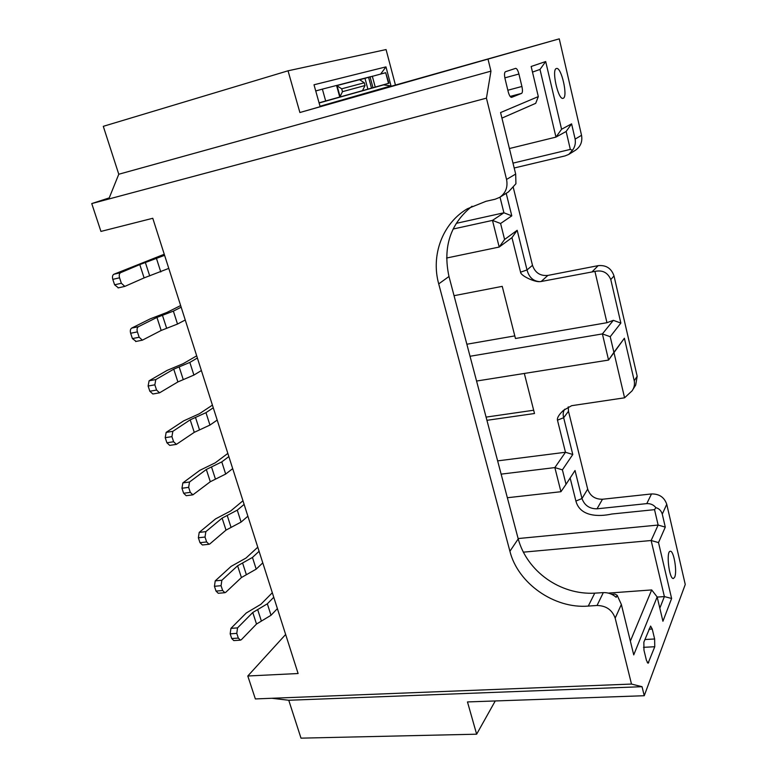 <?xml version="1.0" encoding="UTF-8"?>
<svg xmlns="http://www.w3.org/2000/svg" width="777" height="777" viewBox="0 0 777 777"><rect width="100%" height="100%" fill="white"/><g stroke="black" fill="none" stroke-linecap="round" stroke-linejoin="round"><path stroke-width="1.17" d="M509.411 148.533L555.963 137.102L539.996 69.435L532.498 72.096M539.996 69.435L545.697 61.548L531.157 66.482L538.306 96.591L535.712 103.322L501.942 118.104M319.104 102.991L383.537 84.897L391.016 85.897L385.965 66.88L314.005 84.78L320.017 106.255L391.016 85.897M370.629 76.661L336.975 85.392L340.151 96.911L325.68 100.971L322.377 89.122L315.734 90.967M318.648 90.142L315.724 90.909M380.691 74L385.965 66.88M328.613 100.33L388.908 83.236L360.178 91.327L362.509 90.656L365.035 85.519L364.296 82.77L359.547 79.691L337.014 85.548M611.693 594.298L614.889 594.065L617.142 595.25L621.357 604.467L633.741 654.894L657.157 596.94L662.927 621.26L671.619 598.484L664.384 596.581L657.187 597.086M608.352 593.104L651.689 589.928L657.157 596.94M486.926 420.318L534.498 413.51L524.329 373.455M533.663 410.237L486.081 417.113M632.915 389.442L635.693 385.101L637.179 376.253L614.015 275.961C611.431 268.347 606.147 264.908 598.173 265.647L547.853 275.427L541.161 281.497L594.929 271.416C602.457 269.813 607.74 272.523 610.78 279.535L620.862 323.067L610.227 336.703L613.898 352.37L624.387 338.248L608.566 360.072L476.563 381.041M613.898 352.37L608.566 360.072L602.398 333.916L470.027 356.274M610.227 336.703L602.398 333.916L613.335 320.338L606.963 322.698L515.462 338.5L502.233 286.363L454.04 295.687M514.801 335.897L466.851 344.23M630.361 641.112L651.689 589.928M659.819 608.168L664.384 596.581L651.145 540.51L523.309 552.165M564.792 409.188C563.14 411.421 562.762 414.267 563.665 417.725L572.785 454.496L562.402 469.852L566.035 484.304L575.029 470.503L581.983 498.523C584.489 505.409 589.5 508.848 597.018 508.818L646.785 503.613C650.631 503.477 653.661 504.836 655.866 507.682C659.071 508.517 661.208 510.674 662.276 514.141L666.744 504.273L685.256 584.479L644.25 695.726L467.472 701.932L476.641 734.197L495.26 700.951M476.641 734.197L301 738.15L288.753 700.262L271.872 698.27L255.361 698.931L247.795 676L285.645 634.479M644.25 695.726L642.035 686.693L288.753 700.262M671.619 598.484L658.507 542.589L651.145 540.51L658.129 525.048L518.123 538.558M666.744 504.273C664.335 497.28 659.255 493.832 651.505 493.949L602.486 499.242C595.036 499.339 590.102 495.969 587.684 489.121L568.482 411.266L568.249 406.847M506.196 193.318L511.79 215.841L500.592 223.504L504.594 239.471L517.181 230.293L527.02 269.94C528.962 277.214 533.158 281.119 539.597 281.653L539.966 281.643M547.853 275.427C540.209 276.117 535.081 272.756 532.488 265.316L513.218 187.199M624.387 338.248L634.236 380.769C634.906 384.46 634.187 387.82 632.08 390.85L624.572 397.805L571.678 405.681L563.442 410.373C558.964 414.588 556.973 417.851 557.468 420.163L565.471 452.263L572.785 454.496M658.507 542.589L665.287 527.117L658.129 525.048L654.535 509.654L611.8 514.024C599.048 516.841 580.137 516.87 575.903 501.068L570.143 478.001M497.63 460.878L565.471 452.263L554.856 467.589L501.126 474.135M624.572 397.805L614.005 352.739M606.963 322.698L594.929 271.416M541.161 281.497L539.801 281.653C534.246 282.138 520.464 275.553 520.571 272.183L511.956 237.636L499.193 247.047L446.561 258.032M504.594 239.471L499.193 247.047L492.472 220.396L453.166 229.021M500.592 223.504L492.472 220.396L503.914 212.791L456.303 223.339M562.402 469.852L554.856 467.589L560.936 491.715L507.352 497.736M613.335 320.338L620.862 323.067M517.181 230.293L511.956 237.636M500.009 197.164L503.914 212.791L511.79 215.841M560.936 491.715L566.035 484.304M654.535 509.654L655.866 507.682M665.287 527.117L662.276 514.141M508.197 91.696C509.226 95.435 510.343 97.329 511.557 97.378L521.629 93.376C522.62 92.58 522.707 90.268 521.911 86.47L518.919 74.019C517.919 70.309 516.822 68.425 515.637 68.357L505.409 71.737C504.351 72.514 504.234 74.874 505.069 78.827L508.197 91.696M563.276 98.252C568.191 96.795 561.285 66.54 556.449 68.512C551.214 69.134 558.226 100.456 563.082 98.32L563.276 98.252M643.958 650.145L646.435 660.353L648.076 663.276L654.758 646.736L654.632 638.985L652.243 629.04L650.602 626.077L643.851 642.161L643.958 650.145M674.737 577.078C677.311 571.367 673.708 550.349 670.298 551.272C665.889 550.883 669.143 579.535 673.426 578.525L674.737 577.078M538.306 96.591L500.573 112.558L515.675 174.058L515.928 183.741L508.44 191.919M247.795 676L298.106 673.523L152.778 218.279L100.942 231.42L91.744 203.574L109.236 197.892M118.774 174.242L108.78 199.019L486.431 98.145L490.957 71.144L118.774 174.242L103.292 126.33L288.034 70.804L386.062 49.563L395.444 85.052L299.893 112.519L559.265 38.85L395.444 85.052M288.034 70.804L299.893 112.519M490.957 71.144L488.092 59.479M472.037 206.226C450.369 223.659 442.686 247.086 448.98 276.486L518.22 538.908C527.02 571.348 560.11 595.065 594.745 593.162L603.311 592.618C608.08 592.433 612.373 593.997 616.19 597.299L617.142 595.25M559.265 38.85L581.536 135.295C582.614 141.667 580.584 146.649 575.446 150.252L569.172 154.147M448.98 276.486L438.714 283.896L509.916 551.262L518.22 538.908M438.714 283.896C430.779 255.41 442.327 223.485 467.298 208.799L485.984 201.301L495.153 199.223L499.689 197.358C505.73 193.114 508.012 187.14 506.555 179.438L486.431 98.145M108.78 199.019L91.744 203.574M271.872 698.27L631.497 684.061L615.17 618.142C612.208 609.916 606.167 605.691 597.037 605.477L588.276 606.079C554.195 608.964 517.803 583.197 509.916 551.262M642.035 686.693L631.497 684.061M512.995 163.131L570.328 149.398L572.464 150.291L568.803 154.39L565.054 155.905L514.189 167.997M570.328 149.398L566.142 131.468L555.963 137.102L561.577 129.254L545.697 61.548M566.142 131.468L571.59 123.844L561.577 129.254M572.464 150.291C574.912 147.047 575.806 143.327 575.145 139.141L571.59 123.844M259.091 551.291L252.457 557.449L237.597 565.782L221.863 580.264L221.066 585.703L214.433 586.295L215.229 580.866L231.09 566.394L245.959 558.08L257.779 547.202M221.066 585.703L222.649 590.52L224.883 592.705L225.806 592.259L241.424 577.544L256.206 569.123L262.781 562.869M224.883 592.705L218.259 593.278L216.016 591.093L222.649 590.52M214.433 586.295L216.016 591.093M359.654 79.769L385.674 72.708L388.5 83.343M388.908 83.236L385.674 72.708M322.377 89.122L336.965 85.353M319.065 102.836L325.68 100.971M339.908 96.999L362.509 90.656M370.056 76.826L372.979 87.704M375.233 87.063L372.309 76.175M337.092 85.82L341.695 88.811L364.296 82.77M341.695 88.811L342.482 91.667L340.083 96.659M342.482 91.667L365.035 85.519M244.124 504.399L237.267 510.149L222.115 518.113L205.856 531.643L205.021 537.043L198.368 537.771L199.213 532.391L215.588 518.871L230.759 510.926L242.958 500.767M205.021 537.043L206.643 541.957L209.052 544.279L209.887 543.89L226.02 530.118L241.093 522.066L247.892 516.21M209.052 544.279L202.399 544.988L199.99 542.676L206.643 541.957M198.368 537.771L199.99 542.676M228.856 456.575L221.775 461.897L206.323 469.473L189.52 482.012L188.646 487.364L181.964 488.247L182.848 482.915L199.767 470.376L215.239 462.82L227.846 453.409M188.646 487.364L190.297 492.375L192.89 494.842L210.305 481.73L225.68 474.057L232.702 468.628M192.89 494.842L186.218 495.697L183.625 493.249L190.297 492.375M181.964 488.247L183.625 493.249M213.277 407.789L205.973 412.665L190.2 419.833L172.844 431.332L171.921 436.635L165.219 437.674L166.152 432.391L183.625 420.891L199.417 413.733L212.422 405.118M171.921 436.635L173.611 441.754L176.398 444.366L194.26 432.342L209.955 425.068L217.201 420.075M176.398 444.366L169.707 445.386L166.909 442.783L173.611 441.754M165.219 437.674L166.909 442.783M197.387 358.003L189.841 362.412L173.747 369.162L155.808 379.574L154.846 384.819L148.116 386.033L149.097 380.798L167.152 370.376L183.265 363.636L196.688 355.837M154.846 384.819L156.565 390.054L159.567 392.822L177.894 381.934L193.9 375.077L201.389 370.551M159.567 392.822L152.855 393.997L149.844 391.239L156.565 390.054M148.116 386.033L149.844 391.239M181.167 307.197L173.368 311.121L156.944 317.424L138.413 326.699C137.073 327.651 136.733 329.38 137.393 331.886L130.653 333.265C129.992 330.769 130.332 329.05 131.672 328.098L150.33 318.803L166.773 312.509L180.643 305.565M137.393 331.886L139.161 337.237L142.376 340.171L161.179 330.458L177.515 324.048L185.247 319.998M136.062 341.375L132.411 338.597L139.161 337.237M130.653 333.265L132.411 338.597M273.766 597.26L267.337 603.816L252.768 612.499L237.539 627.894L236.781 633.381L230.167 633.828L230.934 628.36L246.28 612.985L260.868 604.321L272.319 592.744M236.781 633.381L238.335 638.092L240.414 640.161L241.404 639.656L256.517 624.038L271.018 615.267L277.389 608.614M240.414 640.161L233.799 640.588L231.721 638.529L238.335 638.092M230.167 633.828L231.721 638.529M164.607 255.332L139.782 264.588L120.629 272.678C119.25 273.543 118.891 275.252 119.561 277.807L112.801 279.361C112.131 276.816 112.49 275.116 113.879 274.252L164.258 254.244M119.561 277.807L121.367 283.265L124.825 286.392L144.104 277.904L168.774 268.395M118.366 287.82L114.607 284.809L121.367 283.265M112.801 279.361L114.607 284.809M646.785 503.613L651.505 493.949M602.486 499.242L597.018 508.818M587.684 489.121L581.983 498.523L575.903 501.068M568.482 411.266L563.665 417.725L557.468 420.163M520.571 272.183L527.02 269.94L532.488 265.316M634.236 380.769L637.179 376.253M614.015 275.961L610.78 279.535M592.268 271.659L598.173 265.647M504.856 77.855L518.919 74.019M507.847 90.239L521.911 86.47M510.13 96.426L521.629 93.376M648.98 629.224L652.243 629.04M644.9 639.52L654.632 638.985M643.502 647.328L654.758 646.736M647.241 662.567L648.785 662.49M575.135 139.112L581.536 135.295M506.555 179.438L515.675 174.058M621.357 604.467L615.17 618.142M597.037 605.477L603.311 592.618M594.745 593.162L588.276 606.079M215.229 580.866L221.863 580.264M237.597 565.782L241.424 577.544M242.579 562.985L246.377 574.718M252.457 557.449L256.206 569.123M367.89 89.151L364.967 78.283M371.503 88.122L368.57 77.244M339.753 97.028L336.558 85.451M199.213 532.391L205.856 531.643M222.115 518.113L226.02 530.118M227.205 515.442L231.07 527.418M237.267 510.149L241.093 522.066M182.848 482.915L189.52 482.012M206.323 469.473L210.305 481.73M211.509 466.938L215.462 479.156M221.775 461.897L225.68 474.057M166.152 432.391L172.844 431.332M190.2 419.833L194.26 432.342M195.493 417.434L199.524 429.904M205.973 412.665L209.955 425.068M149.097 380.798L155.808 379.574M173.747 369.162L177.894 381.934M179.147 366.899L183.265 379.632M189.841 362.412L193.9 375.077M131.672 328.098L138.413 326.699M156.944 317.424L161.179 330.458M162.451 315.307L166.657 328.312M173.368 311.121L177.515 324.048M230.934 628.36L237.539 627.894M252.768 612.499L256.517 624.038M257.663 609.586L261.383 621.095M267.337 603.816L271.018 615.267M113.879 274.252L120.629 272.678M139.782 264.588L144.104 277.904M145.406 262.626L149.708 275.903M156.556 258.741L160.79 271.94M508.508 191.88L499.689 197.358M142.376 340.171L135.645 341.521M124.825 286.392L118.075 287.917"/></g></svg>
